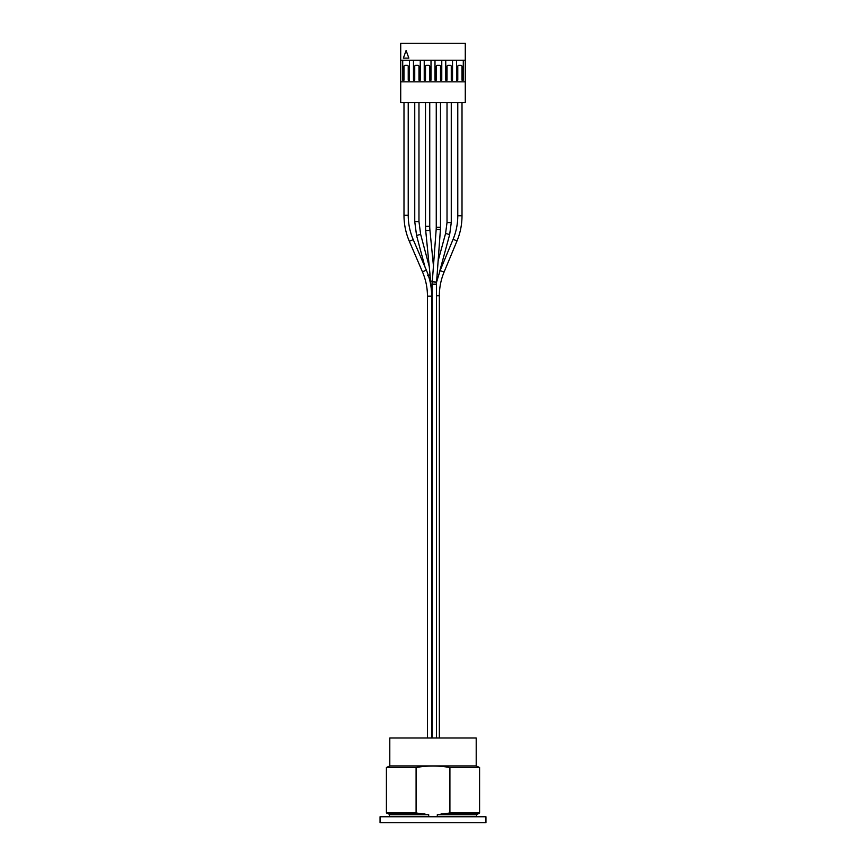<?xml version="1.0" encoding="UTF-8"?>
<svg xmlns="http://www.w3.org/2000/svg" width="866" height="866" viewBox="0 0 866 866"><rect width="100%" height="100%" fill="white"/><g stroke="black" fill="none" stroke-linecap="round" stroke-linejoin="round"><path stroke-width="1.3" d="M429.893 273.136L430.889 285.921M425.498 102.599L425.498 226.329L429.742 226.329A40.237 40.237 0 0 0 429.937 230.269L425.715 230.681L429.969 273.916M462.011 215.753L457.778 215.753A61.421 61.421 0 0 1 453.091 239.287L457.01 240.91C460.333 232.857 462 224.467 462.011 215.753L462.011 102.599M453.091 239.287L440.123 270.549L444.041 272.173A61.421 61.421 0 0 0 439.354 295.707L436.432 295.707M428.702 816.768L428.702 814.754L416.091 812.957L416.091 767.514C427.36 765.533 438.64 765.533 449.909 767.514L449.909 812.957L437.298 814.754L437.298 816.768M424.979 813.964L388.845 813.964L386.409 812.957L386.409 767.514L389.797 765.945L476.203 765.945L479.591 767.514L449.909 767.514M386.409 767.514L416.091 767.514M386.409 812.957L416.091 812.957M380.055 816.768L485.945 816.768L485.945 822.7L380.055 822.7L380.055 816.768M449.909 812.957L479.591 812.957L479.591 767.514M389.797 765.945L389.797 737.984L476.203 737.984L476.203 765.945M406.1 50.499L403.35 58.13L408.86 58.13L406.1 50.499M456.512 80.148L456.512 60.241L456.512 80.148L457.778 80.148L457.778 66.39A1.061 1.061 0 0 1 458.839 65.329L460.961 65.329A1.061 1.061 0 0 1 462.011 66.39L462.011 80.148L463.288 80.148L463.288 60.241L463.288 80.148M452.528 80.148L452.528 60.241L452.528 80.148L451.262 80.148L451.262 66.39A1.061 1.061 0 0 0 450.201 65.329L448.079 65.329A1.061 1.061 0 0 0 447.018 66.39L447.018 80.148L445.752 80.148L445.752 60.241L445.752 80.148M441.768 80.148L441.768 60.241L441.768 80.148L440.502 80.148L440.502 66.39A1.061 1.061 0 0 0 439.441 65.329L437.319 65.329A1.061 1.061 0 0 0 436.258 66.39L436.258 80.148L434.992 80.148L434.992 60.241L434.992 80.148M431.008 80.148L431.008 60.241L431.008 80.148L429.742 80.148L429.742 66.39A1.061 1.061 0 0 0 428.681 65.329L426.559 65.329A1.061 1.061 0 0 0 425.498 66.39L425.498 80.148L424.232 80.148L424.232 60.241L424.232 80.148M420.248 80.148L420.248 60.241L420.248 80.148L418.982 80.148L418.982 66.39A1.061 1.061 0 0 0 417.921 65.329L415.799 65.329A1.061 1.061 0 0 0 414.738 66.39L414.738 80.148L413.472 80.148L413.472 60.241L413.472 80.148M409.488 80.148L409.488 60.241L409.488 80.148L408.222 80.148L408.222 66.39A1.061 1.061 0 0 0 407.161 65.329L405.039 65.329A1.061 1.061 0 0 0 403.989 66.39L403.989 80.148L402.712 80.148L402.712 60.241L402.712 80.148M400.72 81.848L400.72 60.241L465.28 60.241L465.28 81.848L400.72 81.848L400.72 102.599L465.28 102.599L465.28 81.848M465.28 60.241L465.28 43.3L400.72 43.3L400.72 60.241M429.341 275.031C426.548 275.864 426.797 275.853 430.077 275.009C426.797 275.853 426.548 275.864 429.341 275.031M429.255 266.587L420.649 234.383L416.557 235.465L414.749 221.653L418.971 221.653L418.971 102.599M436.821 277.824L437.557 277.975M430.51 279.404L430.683 281.19L432.34 281.028M430.878 285.888L430.878 285.13L432.188 285.13M447.094 222.562L451.262 222.562L451.262 102.599M445.644 233.463L449.66 234.589L451.262 222.562M432.188 737.984L432.188 284.156L436.432 284.156L440.404 229.663L436.183 229.349L436.258 227.303L440.502 227.303L440.502 102.599M432.188 284.156L432.275 281.796L436.507 282.11M427.458 737.984L427.458 296.183L431.69 296.183L431.69 737.984M427.458 296.183C427.436 287.718 425.769 279.599 422.446 271.827L426.343 270.16C429.882 278.462 431.669 287.144 431.69 296.183M422.446 271.827L409.337 241.3L413.212 239.622L426.343 270.16M409.337 241.3C405.786 232.997 404 224.316 403.989 215.277L408.222 215.277C408.243 223.731 409.91 231.85 413.223 239.633M388.845 813.964L389.375 814.754L428.702 814.754M437.298 814.754L476.625 814.754L479.591 812.957M441.021 813.964L477.155 813.964M414.749 221.653L414.749 102.599M420.649 234.383L418.971 221.653M416.557 235.465L424.99 266.999M433.455 266.035L429.937 230.269M430.683 281.19L430.878 285.13M438.066 261.121L445.568 233.474L447.018 222.562L447.018 102.599M439.398 272.389L449.66 234.589M429.742 226.329L429.742 102.599M425.498 226.329L425.715 230.681M436.258 227.303L436.258 102.599M440.502 227.303L440.404 229.663M432.275 281.796L436.183 229.349M436.432 737.984L436.432 284.156M439.354 737.984L439.354 295.707M457.778 215.753L457.778 102.599M444.041 272.173L457.01 240.91M440.123 270.549L436.486 282.381M408.222 215.277L408.222 102.599M403.989 215.277L403.989 102.599M389.375 816.768L389.375 814.754M476.625 816.768L476.625 814.754"/></g></svg>
